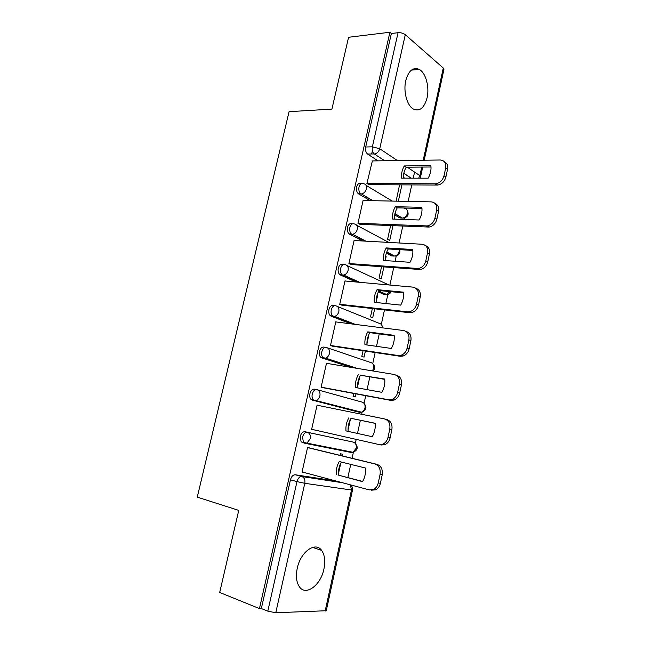 <?xml version="1.0" encoding="UTF-8"?>
<svg xmlns="http://www.w3.org/2000/svg" width="645" height="645" viewBox="0 0 645 645"><rect width="100%" height="100%" fill="white"/><g stroke="black" fill="none" stroke-linecap="round" stroke-linejoin="round"><path stroke-width="0.97" d="M323.935 568.979C325.515 561.053 324.741 554.853 321.605 550.37C315.469 541.252 300.578 551.725 297.256 568.261C295.676 576.058 296.369 582.209 299.336 586.708C305.762 596.52 320.847 585.16 323.935 568.979M427.079 97.822C429.618 87.059 425.813 72.837 419.29 69.418C413.106 66.83 408.591 70.571 405.753 80.641C403.181 91.413 406.979 105.458 413.227 108.973C419.645 111.819 424.265 108.102 427.079 97.822M352.412 452.169L350.961 452.427L353 452.29L306.907 443.115L304.803 443.276L303.416 442.422L302.553 437.044C303.529 433.73 305.109 432.142 307.286 432.263L353.226 442.091L304.972 431.731C302.795 431.61 301.215 433.198 300.239 436.496L301.102 441.873L304.633 443.228M316.534 389.556L314.575 389.185C312.43 388.935 310.882 390.443 309.923 393.692C309.463 396.062 309.785 397.933 310.898 399.287L314.438 400.505L313.22 399.747C312.107 398.392 311.785 396.522 312.244 394.143C313.204 390.886 314.752 389.378 316.889 389.62C319.388 390.435 320.388 392.523 319.904 395.885C319.315 398.159 318.106 399.65 316.292 400.368L314.438 400.505L359.741 412.292L361.539 412.187C363.296 411.526 364.441 410.131 364.989 408.003C365.417 404.842 364.409 402.867 361.974 402.077L317.413 389.765M325.612 347.365L324.064 347.131C321.96 346.76 320.436 348.179 319.485 351.38C319.017 353.871 319.388 355.814 320.597 357.209L323.959 358.241L322.919 357.58C321.71 356.177 321.339 354.234 321.815 351.743C322.766 348.534 324.29 347.115 326.386 347.478C328.886 348.187 329.901 350.203 329.426 353.516C328.789 355.903 327.499 357.443 325.548 358.128L323.959 358.241L353.436 367.763M334.586 305.69L333.441 305.561C331.377 305.077 329.877 306.407 328.942 309.56C328.458 312.172 328.877 314.188 330.192 315.623L333.376 316.453L332.522 315.905C331.208 314.47 330.796 312.446 331.28 309.834C332.215 306.673 333.707 305.335 335.771 305.819C338.278 306.431 339.302 308.375 338.835 311.64C338.149 314.139 336.763 315.719 334.682 316.373L333.376 316.453L353.21 324.129M343.487 264.523L342.713 264.458C340.689 263.861 339.214 265.119 338.294 268.215C337.803 270.956 338.262 273.061 339.681 274.52L342.019 274.722C340.6 273.254 340.141 271.15 340.633 268.409C341.552 265.297 343.027 264.039 345.051 264.635C347.558 265.151 348.59 267.022 348.139 270.239C347.397 272.875 345.913 274.488 343.696 275.092L342.68 275.157L358.249 282.188M352.307 223.847L351.88 223.831C349.888 223.122 348.445 224.291 347.534 227.346C347.034 230.225 347.55 232.402 349.074 233.901L351.412 234.014C349.888 232.514 349.38 230.33 349.88 227.451C350.791 224.387 352.235 223.218 354.218 223.928C356.741 224.347 357.773 226.137 357.33 229.314C356.532 232.079 354.952 233.74 352.589 234.288L365.006 241.117M361.055 183.664L360.942 183.664C358.991 182.841 357.564 183.938 356.669 186.945C356.161 189.961 356.725 192.226 358.362 193.742L360.708 193.774C359.08 192.25 358.515 189.985 359.015 186.961C359.918 183.946 361.337 182.849 363.288 183.672C365.812 183.994 366.86 185.728 366.416 188.856C365.554 191.758 363.877 193.452 361.377 193.935L372.504 200.692M346.002 275.875L346.462 276.858M347.857 477.582L350.735 464.376M352.065 458.289L353.396 452.218M355.322 443.381L356.193 439.382M357.491 433.448L360.37 420.266M361.676 414.275L362.159 412.091M364.062 403.351L365.739 395.699M367.061 389.628L369.859 376.825M372.729 363.691L375.164 352.541M376.519 346.325L379.236 333.892M381.3 324.451L384.476 309.898M385.863 303.545L387.871 294.346M389.903 285.05L393.676 267.756M395.095 261.257L396.256 255.952M399.086 242.98L402.778 226.097M404.222 219.469L404.544 217.978M406.463 209.23L406.705 208.093M408.164 201.409L411.768 184.922M413.243 178.165L414.574 172.078M352.501 490.071L326.265 610.734L275.77 612.75L267.812 611.162L261.338 608.541L290.452 479.816C291.435 476.462 293.04 474.776 295.265 474.776L336.077 481.025M219.695 592.457L259.443 608.59L389.903 32.25L348.59 37.265L331.909 109.11L289.073 111.674L197.265 497.134L238.747 510.397L219.695 592.457M261.338 608.541L259.443 608.59M404.665 178.157L403.375 177.319M378.026 160.847L367.618 154.082L374.197 153.913C372.463 152.365 371.851 150.003 372.367 146.826L398.062 32.702C400.876 32.54 403.286 33.201 405.294 34.693L443.284 68.047L443.921 69.515L424.208 160.218M398.062 32.702L391.362 33.508L389.903 32.25M372.367 160.928L366.9 183.486L369.222 184.647M399.578 184.841L396.119 201.167M394.442 218.921L394.426 218.405M363.514 200.506L363.127 200.289L357.951 223.323L360.313 224.371M390.604 225.605L387.597 239.287L389.717 240.424L392.95 225.694M385.379 260.153L386.145 256.654L385.557 256.613M386.145 256.654L385.597 256.379M354.573 240.545L354.129 240.319L348.889 263.62L351.299 264.539M381.534 266.828L379.099 277.89L381.251 278.906L383.872 267.006M376.212 301.868L377.647 295.313L377.067 295.257M377.647 295.313L377.123 295.079M345.567 281.035L345.027 280.801L339.73 304.367L342.181 305.166M372.35 308.544L370.504 316.913L372.705 317.808L374.689 308.802M366.932 344.067L368.94 334.376M336.521 322.008L335.827 321.742L330.466 345.583L332.957 346.26M363.062 350.743L361.821 356.363L364.062 357.137L365.392 351.09M327.587 363.498L326.515 363.159L321.097 387.274L323.629 387.822M353.662 393.442L353.041 396.256L355.322 396.893L355.992 393.877M319.614 405.713L384.541 418.936C388.725 420.322 390.475 423.692 389.79 429.046L391.886 429.562L390.096 437.939C389.298 441.188 387.581 443.429 384.936 444.647L381.155 445.01L379.034 444.55L382.824 444.179C385.468 442.954 387.194 440.712 387.992 437.447L389.79 429.046M319.622 405.697L317.098 405.052L311.616 429.441L314.163 430.005L311.624 429.425M342.35 455.918L342.721 454.233L340.383 453.774L340.036 455.354M310.108 448.073L307.576 447.437L302.029 472.108L303.545 472.35M335.142 316.235L334.957 317.066M344.454 274.875L344.228 275.85M357.677 411.881L312.124 400.045M351.146 367.384L321.637 357.862M350.912 323.838L331.046 316.171M384.396 294.386L378.301 292.048M355.935 281.978L340.342 274.955M393.087 256.017L391.636 255.92L386.355 253.195M362.683 240.988L349.534 234.208M401.666 218.034L399.94 217.978L394.692 214.922M370.174 200.643L358.628 193.919M372.375 150.777L371.649 154.002M338.44 473.704L340.762 463.158M348.05 429.981L350.34 419.556M357.548 386.774L359.813 376.47M398.336 201.208L401.924 184.857M348.711 451.887L350.033 451.694M358.168 411.889L359.12 411.55M384.872 294.209L385.323 293.927M391.362 33.508L365.699 146.995C365.191 150.156 365.812 152.502 367.553 154.042L367.618 154.082M344.849 275.778L345.019 276.213M349.034 278.027L349.284 277.624M403.399 178.157C403.246 174.456 404.181 170.804 406.189 167.2L431.005 166.999M444.397 161.766C447.098 163.129 448.138 165.636 447.541 169.272L445.872 177.061C444.526 181.656 441.752 184.325 437.568 185.067L368.811 184.647M404.278 165.926C402.02 169.998 401.125 174.077 401.593 178.157L428.167 178.181C430.497 173.997 431.4 169.837 430.868 165.676L404.278 165.926L406.189 167.2M366.908 183.454L435.689 183.801C439.89 183.059 442.663 180.382 444.018 175.771L445.695 167.958C446.292 163.072 444.478 160.42 440.245 160L371.972 160.928M394.45 219.131C394.264 215.285 395.2 211.52 397.256 207.851L421.975 208.48M435.036 203.441C437.995 204.812 439.164 207.448 438.544 211.358L436.859 219.244C435.625 223.581 433.053 226.185 429.127 227.064L359.854 224.347M395.312 206.69C393.047 210.762 392.136 214.89 392.587 219.058L419.121 219.993C421.459 215.809 422.37 211.592 421.862 207.343L395.312 206.69L397.256 207.851M357.959 223.275L427.216 225.927C431.15 225.049 433.73 222.428 434.964 218.075L436.657 210.173C437.27 205.215 435.464 202.441 431.239 201.869L363.079 200.498M385.404 260.58C385.178 256.589 386.121 252.719 388.226 248.962L412.84 250.453M425.515 245.592C428.764 246.954 430.07 249.736 429.433 253.953L427.732 261.926C426.611 266.022 424.225 268.562 420.572 269.546L350.767 264.498M386.234 247.922C383.96 252.002 383.041 256.178 383.485 260.443L409.97 262.305C412.316 258.121 413.243 253.856 412.744 249.502L386.234 247.922L388.226 248.962M348.905 263.547L418.621 268.538C422.281 267.546 424.676 264.998 425.797 260.894L427.506 252.896C428.135 247.857 426.337 244.979 422.12 244.245L354.081 240.512M376.245 302.521C375.987 298.377 376.93 294.386 379.083 290.564L403.593 292.911M415.832 288.25C419.411 289.573 420.871 292.507 420.218 297.063L418.492 305.133C417.468 308.995 415.267 311.462 411.881 312.535L409.575 312.704L341.528 305.093M377.059 289.645C374.777 293.725 373.842 297.942 374.269 302.311L400.714 305.117C403.069 300.941 404.004 296.619 403.512 292.169L377.059 289.645L379.083 290.564M339.754 304.279L407.584 311.825L409.889 311.656C413.284 310.576 415.493 308.1 416.517 304.23L418.25 296.136C418.895 291.016 417.105 288.017 412.897 287.13L344.986 280.986M366.989 344.962C366.683 340.657 367.634 336.553 369.835 332.651L394.232 335.884M405.995 331.425C409.922 332.675 411.55 335.763 410.889 340.697L409.14 348.864C408.204 352.509 406.173 354.895 403.052 356.04L400.214 356.274L332.054 346.123M367.771 331.853C365.481 335.932 364.538 340.205 364.949 344.672L391.338 348.453C393.708 344.269 394.651 339.899 394.176 335.344L367.771 331.853L369.835 332.651M330.49 345.478L398.183 355.532L401.021 355.298C404.149 354.145 406.189 351.751 407.124 348.09L408.882 339.899C409.535 334.707 407.761 331.586 403.56 330.53L335.787 321.919M357.62 387.911C357.274 383.436 358.233 379.212 360.482 375.229L384.759 379.357M395.869 375.051L396.159 375.148C400.351 376.366 402.109 379.607 401.448 384.855L399.674 393.128C398.82 396.57 396.949 398.884 394.071 400.069L390.741 400.376L321.952 387.508M358.37 374.56C356.072 378.639 355.121 382.961 355.524 387.532L381.856 392.313C384.226 388.129 385.186 383.702 384.726 379.042L360.482 375.229M321.121 387.153L388.661 399.771L391.999 399.465C394.877 398.271 396.756 395.949 397.618 392.499L399.392 384.202C400.061 378.929 398.304 375.68 394.111 374.463L326.483 363.32M348.139 431.376C347.76 426.724 348.711 422.37 351.017 418.315L375.164 423.362M385.154 419.089L386.637 419.476C390.822 420.871 392.563 424.225 391.886 429.562M348.864 417.783C346.558 421.854 345.591 426.232 345.978 430.9L372.254 436.705C374.632 432.521 375.608 428.046 375.156 423.273L351.017 418.315M311.648 429.304L379.034 444.55M336.319 474.793C335.948 470.02 336.924 465.593 339.238 461.514L365.473 468.044C365.909 472.93 364.925 477.461 362.538 481.638L338.528 475.147C338.157 470.447 339.101 466.077 341.358 462.038M338.528 475.147L362.651 481.444M307.568 447.461L377.003 464.352C381.171 465.916 382.904 469.407 382.211 474.825L380.397 483.299C379.663 486.378 378.075 488.539 375.648 489.781L371.447 490.2M302.062 471.955L369.279 489.886L373.487 489.458C375.922 488.217 377.51 486.048 378.252 482.952L380.074 474.454C380.768 469.02 379.034 465.513 374.858 463.949L377.003 464.352M307.544 447.566L374.858 463.949M304.972 431.731L307.286 432.263C309.769 433.182 310.769 435.343 310.277 438.753L306.907 443.115L301.102 441.873M295.265 474.776L301.787 476.542L342.463 482.734M325.136 611.154L351.493 490.007L304.779 483.307L275.77 612.75M411.147 178.165L403.81 173.352M384.63 160.758L374.261 153.953L384.726 160.758M405.294 34.693L379.736 148.745L397.409 160.581M407.269 167.192L419.879 175.633L421.741 167.071M423.225 160.226L443.284 68.047M350.961 452.427L305.069 443.325M357.483 411.841L360.176 412.357M327.491 347.857L370.633 362.498C373.076 363.191 374.084 365.102 373.665 368.214L372.383 370.883M337.4 306.48L379.195 323.339C381.284 323.782 382.348 325.282 382.388 327.845M383.235 294.273L385.5 294.499L378.631 291.395M347.131 265.619L388.887 284.961M391.636 255.92L393.91 256.073L386.653 252.316M356.685 225.242L388.822 242.423M399.94 217.978L402.222 218.05L394.925 213.785M366.062 185.341L392.233 201.087M403.746 208.013L404.342 208.367C406.802 208.73 407.842 210.383 407.455 213.334C406.648 216.067 405.036 217.639 402.617 218.042C407.842 217.454 409.341 214.809 407.116 210.109M404.02 218.075L402.222 218.05L394.974 213.576M395.619 256.057L394.603 256.049C396.893 255.573 398.4 254.033 399.142 251.429L399.247 249.631M387.113 294.451L385.5 294.499L386.492 294.459L390.12 291.621M355.072 443.196C358.483 447.235 357.79 450.266 353 452.29L356.217 448.219C356.653 445.018 355.653 442.978 353.226 442.091M365.699 146.995L372.367 146.826L379.736 148.745C378.8 151.801 377.011 153.534 374.358 153.953L367.553 154.042M290.452 479.816L296.974 481.622C297.966 478.243 299.57 476.55 301.787 476.542C304.279 477.574 305.279 479.832 304.779 483.307L296.974 481.622L267.812 611.162M350.348 484.83L351.493 490.007L352.509 490.039C352.823 487.983 352.162 486.257 350.525 484.879M420.048 178.173L420.613 176.746L419.879 175.633L418.694 178.173M435.117 183.825L436.988 185.083M444.018 175.771L445.872 177.061M445.695 167.958L447.541 169.272M426.047 225.984L427.957 227.121M434.964 218.075L436.859 219.244M436.657 210.173L438.544 211.358M416.872 268.651L418.823 269.658M425.797 260.894L427.732 261.926M427.506 252.896L429.433 253.953M407.584 311.825L409.575 312.704M416.517 304.23L418.492 305.133M418.25 296.136L420.218 297.063M398.183 355.532L400.214 356.274M407.124 348.09L409.14 348.864M408.882 339.899L410.889 340.697M388.661 399.771L390.741 400.376M397.618 392.499L399.674 393.128M399.392 384.202L401.448 384.855M387.992 437.447L390.096 437.939M378.252 482.952L380.397 483.299M380.074 474.454L382.211 474.825M312.599 547.379L321.605 550.37M411.397 70.12L419.29 69.418M358.362 193.742L361.377 193.935L372.947 200.7M349.074 233.901L352.589 234.288L365.86 241.157M339.681 274.52L343.696 275.092L359.644 282.308M330.192 315.623L334.682 316.373L355.411 324.411M320.597 357.209L325.548 358.128L357.193 368.384M310.898 399.287L361.539 412.187C366.376 410.414 367.207 407.471 364.046 403.335M386.774 251.993L394.603 256.049C398.731 255.759 400.448 253.63 399.763 249.663M378.841 291L386.492 294.459C388.661 294.467 390.241 293.564 391.233 291.725M383.195 327.942L381.614 324.854M373.326 371.036C375.237 368.609 375.092 366.223 372.891 363.893M403.826 173.295L411.244 178.165M420.645 176.601L422.717 167.063M435.689 183.801L437.568 185.067M427.216 225.927L429.127 227.064M418.621 268.538L420.572 269.546M409.889 311.656L411.881 312.535M401.021 355.298L403.052 356.04M391.999 399.465L394.071 400.069M382.824 444.179L384.936 444.647M373.487 489.458L375.648 489.781"/></g></svg>
